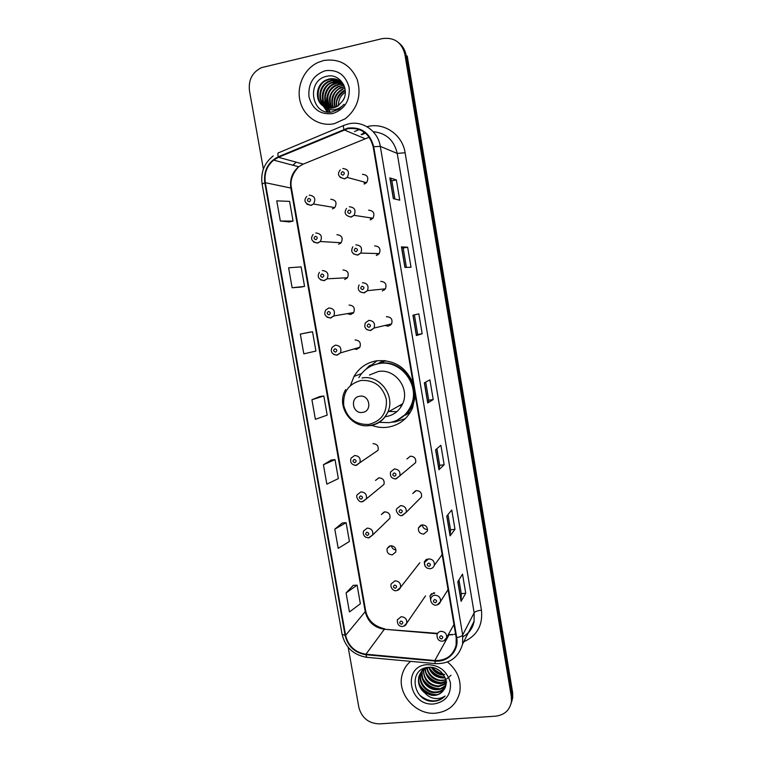 <?xml version="1.0" encoding="UTF-8"?>
<svg xmlns="http://www.w3.org/2000/svg" width="762" height="762" viewBox="0 0 762 762"><rect width="100%" height="100%" fill="white"/><g stroke="black" fill="none" stroke-linecap="round" stroke-linejoin="round"><path stroke-width="1.14" d="M413.242 383.743C406.108 367.084 393.84 359.445 376.447 360.836C366.598 362.617 359.112 367.827 353.987 376.447L350.501 385.448M371.875 425.377C377.076 427.33 382.391 427.939 387.829 427.196C399.459 425.186 407.737 418.69 412.661 407.708L415.128 394.878M377.095 360.74L371.856 364.808M340.281 243.545L339.481 242.64M346.729 278.501L345.919 277.816M347.224 313.668L350.701 314.525L353.682 312.563C355.244 308.019 353.701 305.514 349.063 305.057M353.168 313.211L352.463 312.772M353.968 348.958L356.721 349.387L359.845 347.243C361.178 342.814 359.597 340.385 355.092 339.966M359.559 347.672L359.083 347.462M374.199 452.942L378.009 450.342C378.847 446.218 377.18 443.979 373.009 443.627M362.664 501.72L366.332 498.9L362.226 501.71C359.016 502.901 355.235 496.5 357.33 494.652L360.95 491.9C365.274 492.281 367.065 494.605 366.332 498.9L383.972 484.394C384.686 480.365 383 478.174 378.924 477.831L375.504 480.441L378.8 477.85M368.97 537.867L372.685 534.953L368.503 537.886L365.446 537.096C363.455 535.448 362.836 533.4 363.588 530.952L367.265 528.104C371.504 528.466 373.304 530.752 372.685 534.953L389.896 518.293C390.496 514.34 388.801 512.197 384.8 511.864L381.333 514.56L384.086 512.016M390.658 545.725L387.134 548.497C386.582 552.393 388.287 554.507 392.24 554.869L395.783 552.031C396.288 548.164 394.583 546.059 390.658 545.725M395.983 549.983C393.44 549.659 391.916 548.24 391.401 545.706M333.832 208.34L333.146 207.312M434.692 592.846L433.702 592.836L429.997 595.941L430.663 599.723M434.178 593.608L433.854 592.817M427.111 559.098L424.253 561.985L425.148 566.252M422.129 524.856L418.481 527.847C418.043 531.714 419.786 533.8 423.701 534.095L427.387 531.038C427.777 527.19 426.025 525.132 422.129 524.856M427.568 529.495C424.51 529.438 422.748 527.885 422.281 524.837M402.336 515.503L406.194 512.35L401.926 515.503C399.545 516.903 394.716 510.769 396.812 508.702L400.641 505.616C404.851 505.92 406.698 508.168 406.194 512.35L421.529 496.91C422.005 492.976 420.272 490.88 416.3 490.604L412.69 493.519L415.585 490.757M410.442 456.181L406.879 459L410.432 456.181C414.49 456.457 416.214 458.6 415.633 462.62L396.059 478.917M377.809 254.927L376.438 253.517M371.313 219.504L370.094 217.78M384.315 290.084L382.934 289.074M384.953 325.469L388.325 326.231L391.601 323.888C392.821 319.44 391.182 317.049 386.696 316.706L386.372 316.773M390.792 324.964L389.582 324.364M364.855 183.833L363.893 181.947M377.257 363.903L383.896 360.54M384.724 360.617L383.486 361.369M408.718 413.271L410.07 412.756M365.503 133.14L361.721 134.712M338.557 244.269L341.166 242.745C343.3 237.973 341.871 235.296 336.899 234.706M344.643 279.492L347.462 277.73C349.282 273.072 347.796 270.491 342.995 269.977M419.805 562.737L400.517 587.397C399.888 589.207 398.45 590.283 396.202 590.626C394.459 591.569 389.782 588.093 391.163 583.921L394.983 580.825C399.078 581.168 400.917 583.359 400.517 587.397L401.288 586.407M332.432 208.874L334.794 207.588C337.28 202.721 335.937 199.949 330.775 199.253M376.285 255.508L379.247 253.594C380.981 248.898 379.447 246.326 374.647 245.878M370.218 219.875L372.961 218.218C375.028 213.398 373.57 210.722 368.57 210.188M382.314 290.96L385.458 288.817C386.915 284.255 385.324 281.769 380.686 281.378M364.122 184.042L366.579 182.68C369.056 177.746 367.675 174.955 362.464 174.317M511.693 701.745L512.75 697.611L512.636 692.591L407.279 56.245L406.089 55.264C405.165 50.14 402.774 46.025 398.897 42.929M348.205 647.357L358.845 707.384C361.788 718.023 368.675 723.519 379.524 723.881L495.605 716.166C504.52 715.042 509.797 710.203 511.426 701.631L511.312 696.573L511.978 694.573L406.089 55.264L511.978 694.573L512.093 699.611L511.978 694.573L512.636 692.591M511.026 703.774L512.093 699.611L511.026 703.774M323.536 60.55L318.087 62.427C304.048 68.77 296.085 86.554 300.247 101.794C304.257 117.091 319.573 126.978 334.366 123.663L345.424 118.672C357.826 108.233 361.721 95.088 357.102 79.229C350.196 64.408 339.004 58.188 323.536 60.55L318.087 62.427C304.048 68.77 296.085 86.554 300.247 101.794C304.257 117.091 319.573 126.978 334.366 123.663L345.424 118.672C357.826 108.233 361.721 95.088 357.102 79.229C350.196 64.408 339.004 58.188 323.536 60.55M410.613 661.359C406.517 664.797 403.746 669.122 402.279 674.313C396.402 693.001 415.357 715.251 435.54 713.184C448.542 711.632 456.619 704.621 459.772 692.172C461.477 680.295 457.381 670.236 447.485 661.987C457.381 670.236 461.477 680.295 459.772 692.172C456.619 704.621 448.542 711.632 435.54 713.184C415.357 715.251 396.402 693.001 402.279 674.313C403.746 669.122 406.517 664.797 410.613 661.359M347.748 128.702C361.036 127.235 369.503 133.274 373.18 146.818L456.19 637.68L456.105 645.119C453.161 655.625 446.075 660.768 434.835 660.53L365.96 654.215C355.082 652.415 348.291 646.119 345.596 635.337L265.309 182.699C264.043 173.498 266.824 165.973 273.644 160.125L278.454 157.296L347.748 128.702M347.653 128.14L278.273 156.762C267.976 162.049 263.481 170.726 264.795 182.804L345.091 635.384C347.853 646.433 354.816 652.882 365.97 654.729L434.835 661.054C447.951 662.626 459.276 650.643 456.724 637.632L373.723 146.704C369.951 132.817 361.264 126.635 347.653 128.14M465.725 593.246L461.286 593.674L461.096 601.323L465.725 593.246L462.515 574.129L457.81 581.749L461.096 601.323M447.98 514.598L450.542 529.838L450.085 535.857L454.99 529.304L451.752 509.997L446.761 516.093L450.085 535.857M450.542 529.8L454.99 529.304M436.893 448.666L439.703 465.344L438.96 469.744L444.151 464.744L440.884 445.256L435.597 449.78L438.96 469.744M439.693 465.315L444.151 464.744M393.335 198.644L399.755 200.177L396.354 179.918L389.839 177.879L393.335 198.644M394.916 199.025L391.849 180.813L389.839 177.879M391.849 180.823L396.354 179.918M404.917 267.443L411.013 267.281L407.651 247.221L401.45 246.869L404.917 267.443M406.413 267.405L403.155 248.041L401.45 246.869M403.155 248.05L407.651 247.221M422.167 333.746L417.69 334.47L416.376 335.547L422.167 333.746L418.833 313.877L412.947 315.182L416.376 335.547M425.701 382.095L428.749 400.221L427.72 402.974L433.216 399.555L429.911 379.876L424.329 382.819L427.72 402.974M428.749 400.212L433.216 399.555M511.312 696.573L404.879 54.264C401.669 42.281 394.164 37.062 382.362 38.605L261.499 67.637C252.346 72.18 248.336 79.82 249.45 90.535L263.376 169.059M342.281 522.98L334.804 529.161L338.204 548.354L349.415 541.477L346.1 522.684L342.195 522.989M353.263 585.34L346.081 592.95L349.444 611.962L360.369 603.771L357.092 585.149L353.177 585.34M308.705 332.365L300.323 334.08L303.819 353.844L315.925 351.072L312.525 331.737L308.62 332.375M300.733 287.122L292.132 287.75L304.552 286.398L301.123 266.871L288.608 267.795L292.132 287.75M280.33 221.009L293.075 221.104L289.608 201.387L276.768 200.854L280.33 221.009L289.255 221.933M331.194 460.038L323.421 464.753L326.85 484.137L338.357 478.603L335.013 459.629L331.108 460.048M311.925 399.736L315.392 419.31L327.193 415.138L323.821 395.983L319.916 396.516L311.925 399.736L323.821 395.983M417.69 334.48L414.395 314.858M461.286 593.712L458.962 579.882M300.323 334.08L312.525 331.737M304.552 286.398L300.647 287.122M293.075 221.104L289.169 221.952M323.421 464.753L335.013 459.629M334.804 529.161L346.1 522.684M346.081 592.95L357.092 585.149M344.167 98.155L342.89 100.736M338.499 105.632C338.299 99.974 340.576 95.498 345.319 92.183M336.594 106.785C335.442 99.517 338.071 94.012 344.472 90.249L345.196 89.926M337.052 106.547C335.328 101.175 337.985 95.841 345.024 90.554M334.88 107.509C332.68 99.555 335.147 93.393 342.271 89.04L344.862 88.087M335.309 107.356C333.385 99.546 335.89 93.545 342.824 89.344L342.271 89.04M333.28 107.956C330.003 99.508 332.251 92.793 340.043 87.811L344.414 86.516M333.68 107.861C330.175 101.07 333.994 90.487 340.595 88.116L343.814 87.02M331.765 108.185C327.374 99.422 329.375 92.212 337.776 86.573L343.881 85.173M332.137 108.147C328.127 98.793 330.194 91.707 338.338 86.878L341.576 85.773M330.317 108.252C324.46 101.737 326.812 89.23 335.471 85.306L338.738 84.182L343.148 84.001M330.67 108.252C325.555 98.336 327.346 90.792 336.042 85.62L339.309 84.506L343.367 84.277M328.917 108.147C321.983 102.06 323.85 88.182 333.146 84.03L336.423 82.896L342.224 82.944M329.251 108.185C326.365 105.48 325.05 101.594 325.326 96.517C326.507 90.411 329.308 86.354 333.718 84.344L337.004 83.22L342.462 83.191M327.555 107.909C319.526 102.327 320.859 87.135 330.775 82.725L334.08 81.591L341.224 82.001M327.374 106.423L327.917 107.985C319.011 101.222 323.479 85.401 331.375 83.058L334.67 81.915L341.481 82.22M326.25 107.528C317.097 102.575 317.84 86.077 328.374 81.41L331.708 80.258L340.157 81.163M326.565 107.642C317.544 102.422 318.783 86.239 328.974 81.744L332.299 80.591L340.433 81.363M324.079 106.556C327.003 108.166 330.117 108.623 333.413 107.928L337.918 106.023L343.033 100.479C350.187 89.211 339.681 73.381 327.45 76.152C305.657 79.562 311.134 115.919 331.832 112.004L339.023 109.166L344.091 104.261C340.976 107.623 337.328 109.471 333.146 109.823C329.622 110.033 326.603 108.947 324.079 106.556L323.574 106.251C314.582 101.127 315.43 84.734 325.936 80.067L329.289 78.915C335.166 77.972 339.947 79.886 343.633 84.649M325.279 107.156C314.458 101.851 316.725 83.753 326.546 80.401L329.898 79.248L339.281 80.601M325.279 70.714C313.43 74.924 307.991 83.591 308.972 96.736C312.439 109.29 320.326 114.9 332.632 113.576C344.538 109.528 350.044 100.851 349.158 87.573C345.624 74.867 337.671 69.247 325.279 70.714M326.184 76.429L327.631 76.124M327.231 111.928L323.298 106.07M323.212 105.861L322.669 104.318M322.393 103.28L322.678 92.907M328.736 112.1L326.126 108.166M325.584 106.937L325.041 105.375M324.764 104.327L325.326 93.316M327.212 89.268L335.318 81.915M330.222 112.128L328.47 109.252M327.098 105.356C326.203 101.089 326.565 97.031 328.184 93.183M362.522 412.394C372.647 411.337 369.713 394.335 359.721 396.23C349.625 397.345 352.568 414.242 362.522 412.394M386.01 416.604C393.716 415.261 399.259 410.994 402.641 403.793C410.137 388.287 394.916 368.179 378.276 371.523L369.456 375.028M379.238 422.329L389.077 422.662C399.355 420.881 406.689 415.157 411.089 405.489C420.567 385.143 400.593 359.197 378.952 363.579C370.113 365.188 363.398 369.875 358.835 377.657M400.088 418.614C405.336 415.404 409.194 410.918 411.651 405.155C421.11 384.858 401.183 358.969 379.59 363.35L373.961 364.846M405.422 415.176L409.585 412.652M401.612 405.87L399.488 405.575M385.753 360.74L378.181 363.712M389.02 411.47L396.307 411.651M405.365 418.576L395.345 421.872L391.678 422.167M365.97 369.265L369.389 365.712L371.923 364.788L372.066 365.598M398.031 365.027L401.764 367.57M366.932 368.532L369.389 365.712M440.579 671.417L436.026 668.588M443.789 675.132C438.379 674.761 434.245 672.179 431.397 667.388M444.665 674.427C439.512 674.341 435.378 672.027 432.273 667.502M445.084 677.713L443.113 677.961C436.169 677.723 431.378 674.237 428.739 667.493M443.484 677.247C436.226 676.627 431.511 673.332 429.33 667.379M445.751 679.942L441.646 680.837C433.683 680.409 428.701 676.17 426.682 668.112M451.009 675.237C447.437 678.932 444.437 680.561 442.017 680.114C439.131 681.18 428.777 677.075 427.158 667.941M446.037 681.952L440.16 683.752C431.225 683.085 426.158 678.151 424.948 668.941M446.703 681.018L440.541 683.019C436.978 684.667 425.215 677.932 425.358 668.722M446.018 683.809L438.655 686.705C428.758 685.733 423.691 680.142 423.453 669.941M423.51 669.493L423.729 668.445M446.627 682.838L439.036 685.962C430.34 686.048 423.005 678.285 423.767 670.189M445.77 685.486C443.532 688.124 440.646 689.534 437.131 689.705C428.092 690.334 419.462 680.152 422.158 671.093L422.158 671.093M445.856 685.076C442.084 688.124 439.303 689.419 437.512 688.953C432.845 690.229 421.053 683.552 422.205 672.255M445.427 686.733C443.303 690.448 440.017 692.458 435.578 692.744C426.482 693.363 417.795 683.114 420.5 673.989L421.053 672.36M421.215 671.96L423.434 668.569M445.494 686.524C443.332 689.905 440.15 691.725 435.969 691.982C426.853 692.658 418.205 682.238 420.919 673.265L421.31 672.027M419.252 676.189L418.833 676.923C417.605 683.257 419.51 688.515 424.548 692.696L434.178 695.477C438.264 695.096 441.436 693.296 443.684 690.058C440.779 693.506 437.683 695.173 434.397 695.058C429.168 697.335 415.804 686.514 419.252 676.189C420.472 672.103 422.929 669.236 426.644 667.579M418.833 676.923C420.386 671.751 423.91 668.569 429.387 667.369M443.684 690.058C450.866 681.257 440.807 666.093 428.863 667.312C407.556 668.026 412.604 701.716 432.997 701.335L434.026 701.288C438.493 700.916 442.189 699.154 445.094 695.992C441.931 698.183 438.274 698.964 434.102 698.325C430.597 697.725 427.577 695.963 425.044 693.049M427.215 664.664C401.793 665.807 408.908 706.669 433.959 703.945C445.665 701.869 451.152 694.83 450.418 682.838C447.103 671.017 439.369 664.959 427.215 664.664M445.094 695.992C437.55 702.659 429.282 702.535 420.291 695.639M436.788 694.734C429.387 694.449 423.662 691.058 419.624 684.562M439.56 688.696C432.473 688.343 426.968 685.095 423.053 678.961M442.227 682.828C435.473 682.4 430.187 679.294 426.387 673.513M444.808 677.113C438.407 676.627 433.368 673.684 429.692 668.284M442.922 673.884C438.836 672.875 435.435 670.77 432.702 667.588M434.683 695.039C428.835 694.277 424.12 691.505 420.548 686.705M437.359 688.953C431.911 688.153 427.472 685.552 424.063 681.142M439.941 683.028C434.892 682.19 430.749 679.761 427.501 675.742M442.417 677.247C437.836 676.399 434.007 674.179 430.94 670.589M443.265 674.341C439.055 673.437 435.521 671.351 432.664 668.093M434.835 660.53L449.066 634.794L452.552 634.794M448.266 634.727L452.761 634.479M366.96 126.702C383.867 121.93 402.479 134.531 405.108 152.743L481.441 610.172C477.593 610.638 475.164 611.515 474.145 612.781L397.231 153.429C394.106 140.198 386.096 132.969 373.218 131.721M481.441 610.172C482.975 625.183 477.079 635.718 463.753 641.794M462.925 636.822C468.916 633.346 472.63 628.174 474.069 621.325L474.145 612.781L462.677 634.994L462.61 644.052L474.069 621.325C473.316 625.726 471.373 629.574 468.249 632.87M343.9 129.321C343.157 126.425 343.233 125.082 344.119 125.311L348.063 124.006M365.179 132.874L361.121 134.455M273.187 155.953C264.233 163.078 260.537 172.422 262.099 183.994L264.795 182.804M345.091 635.384L342.09 634.327C345.319 647.405 353.511 655.063 366.665 657.301L367.379 657.368M365.97 654.729L366.665 657.301L435.902 663.692M343.5 125.568L278.863 152.667C277.806 152.524 277.606 153.895 278.273 156.762M434.835 661.054L435.35 663.645C449.551 664.007 458.638 657.482 462.61 644.052M456.724 637.632C459.934 636.994 461.915 636.118 462.677 634.994L380.305 146.371L373.723 146.704M348.672 123.863C362.864 120.406 378.057 131.15 380.305 146.371L397.231 153.429L405.108 152.743M354.425 131.578L359.34 129.53M404.879 54.264L406.089 55.264M292.979 165.24L296.132 162.258L292.865 165.211M363.684 131.769L363.16 133.607M345.596 635.337L365.236 611.638C367.751 621.754 374.123 627.631 384.362 629.26L437.331 633.784M365.96 654.215L384.362 629.26L437.569 633.365M368.351 137.56L303.247 164.116L298.714 166.754C292.284 172.202 289.655 179.232 290.817 187.823L365.236 611.638L365.627 610.61C367.713 620.287 374.085 626.364 384.743 628.841M344.091 129.864L364.912 138.636M278.454 157.296L303.247 164.116L304.381 163.649M265.309 182.699L291.465 188.166L365.627 610.61M427.834 402.869L424.453 382.753M416.5 335.49L413.08 315.154M405.051 267.433L401.593 246.898M393.478 198.682L389.992 177.965M439.064 469.573L435.712 449.685M450.18 535.629L446.865 515.96M461.181 601.047L457.914 581.587M368.722 424.434C381.343 421.215 387.21 412.842 386.324 399.307C382.638 386.163 374.237 379.876 361.112 380.438C348.558 383.819 342.767 392.211 343.748 405.603C347.367 418.576 355.692 424.853 368.722 424.434M370.284 425.663C378.409 424.263 384.248 419.767 387.801 412.156C395.688 395.764 379.59 374.475 362.045 377.981M397.031 420.291L407.746 412.871C412.166 407.841 414.623 401.907 415.128 395.059M342.795 168.488C348.339 169.164 349.806 172.145 347.186 177.413L344.576 178.88L340.033 177.336M342.405 171.679C340.5 173.269 340.69 174.431 343.005 175.146C344.919 173.555 344.719 172.393 342.405 171.679M348.996 210.064C347.091 211.636 347.282 212.788 349.587 213.522C351.501 211.96 351.301 210.807 348.996 210.064M349.367 206.778C354.673 207.34 356.235 210.198 354.044 215.341L351.139 217.113M355.902 244.859C361.007 245.335 362.636 248.079 360.807 253.089L357.664 255.137L353.482 253.898M355.549 248.25C353.644 249.784 353.835 250.927 356.14 251.679C358.054 250.146 357.854 248.993 355.549 248.25M362.398 282.731C367.322 283.15 369.018 285.788 367.475 290.655L364.15 292.941L360.216 291.894M362.064 286.217C360.159 287.722 360.359 288.865 362.655 289.627C364.56 288.122 364.369 286.979 362.064 286.217M391.601 323.888L374.075 328.051L370.303 330.451C365.408 329.832 363.798 327.279 365.446 322.793L368.856 320.383C373.618 320.764 375.361 323.317 374.075 328.051L370.599 330.546L366.96 329.689M368.551 323.974C366.646 325.45 366.836 326.584 369.132 327.365C371.037 325.888 370.846 324.755 368.551 323.974M389.277 324.441L390.658 325.088M395.754 478.946L394.316 478.822M390.573 471.964L394.354 468.973C398.65 469.278 400.488 471.573 399.869 475.85L395.668 478.888C391.554 478.574 389.849 476.269 390.573 471.964M394.116 472.935C392.22 474.316 392.411 475.421 394.687 476.26C396.592 474.888 396.402 473.783 394.116 472.935M401.965 515.531L401.26 515.512M400.421 509.673C398.526 511.026 398.717 512.131 400.993 512.978C402.888 511.626 402.707 510.53 400.421 509.673M434.33 565.328C433.53 567.414 432.064 568.566 429.939 568.785L426.949 568.061C424.805 566.271 424.053 564.328 424.701 562.232L428.663 558.889C432.73 559.175 434.616 561.318 434.33 565.328L442.141 554.603M428.53 563.099C426.615 564.413 426.796 565.518 429.092 566.395C431.006 565.071 430.825 563.975 428.53 563.099M448.066 589.626L440.531 601.542C439.75 603.694 438.274 604.876 436.093 605.085C434.483 606.047 429.701 602.609 430.854 598.599C431.444 596.636 432.778 595.503 434.845 595.208C438.845 595.503 440.741 597.608 440.531 601.542L437.226 604.885M434.731 599.504C432.816 600.799 432.997 601.894 435.283 602.78C437.207 601.485 437.017 600.399 434.731 599.504M453.952 624.478L446.684 637.575C445.999 639.728 444.513 640.937 442.227 641.194C438.769 641.166 437.026 639.023 436.978 634.765C437.55 632.765 438.883 631.622 440.988 631.327C444.932 631.631 446.827 633.717 446.684 637.575L444.017 640.747M440.893 635.718C438.979 636.984 439.16 638.07 441.446 638.975C443.36 637.708 443.179 636.622 440.893 635.718M309.21 195.148C314.696 195.882 316.125 198.844 313.506 204.035L311.001 205.407L306.829 204.159M309.334 201.806C311.21 200.244 311.01 199.101 308.734 198.377C306.867 199.93 307.067 201.073 309.334 201.806M315.811 232.953C321.088 233.582 322.602 236.439 320.354 241.525L317.583 243.154L313.611 242.059M315.944 239.687C317.811 238.154 317.611 237.02 315.344 236.277C313.477 237.811 313.677 238.954 315.944 239.687M322.364 270.558C327.45 271.11 329.041 273.863 327.117 278.825L324.126 280.702L320.383 279.768M322.517 277.368C324.383 275.863 324.183 274.73 321.926 273.977C320.059 275.482 320.25 276.616 322.517 277.368M352.12 312.83L353.016 313.363M353.682 312.563L333.804 315.954L330.327 317.945C325.107 316.878 323.593 314.211 325.784 309.953L328.879 307.953C333.804 308.439 335.451 311.106 333.804 315.954L330.641 318.04L327.174 317.278M329.051 314.839C330.918 313.363 330.727 312.239 328.46 311.468C326.593 312.953 326.793 314.077 329.051 314.839M358.75 347.567L359.426 347.834M359.845 347.243L340.423 352.901L336.766 355.092C331.784 354.273 330.232 351.682 332.118 347.339L335.366 345.138C340.147 345.586 341.833 348.177 340.423 352.901L337.118 355.178L333.975 354.587M335.547 352.111C337.423 350.663 337.223 349.539 334.966 348.758C333.099 350.206 333.299 351.33 335.547 352.111M378.009 450.342L355.911 465.353C351.473 464.753 349.863 462.353 351.053 458.153L354.606 455.514C359.026 455.895 360.797 458.276 359.931 462.667L356.33 465.382M354.844 462.705C356.702 461.334 356.511 460.229 354.263 459.41C352.406 460.781 352.596 461.877 354.844 462.705M356.016 465.411L354.53 465.277M361.207 499.177C363.064 497.824 362.874 496.729 360.626 495.891C358.769 497.243 358.959 498.329 361.207 499.177M362.283 501.758L361.426 501.71M367.532 535.438C369.389 534.124 369.199 533.029 366.96 532.181C365.103 533.505 365.293 534.591 367.532 535.438M400.517 587.397L396.954 590.521M395.316 588.302C397.192 587.007 397.012 585.93 394.754 585.045C392.878 586.34 393.068 587.426 395.316 588.302M425.52 595.874L406.746 623.173C406.146 625.031 404.689 626.135 402.384 626.488C398.85 626.44 397.164 624.23 397.335 619.849L401.183 616.706C405.213 617.058 407.07 619.211 406.746 623.173L403.755 626.212M401.536 624.249C403.412 622.983 403.231 621.906 400.974 621.02C399.098 622.287 399.288 623.364 401.536 624.249M361.655 373.513L353.987 376.447M389.42 546.049L387.134 548.497M431.53 593.665L429.997 595.941M426.148 559.518L424.253 561.985M420.834 525.208L418.481 527.847M512.75 697.611L511.426 701.631M262.099 183.994L342.09 634.327M273.644 160.125L298.714 166.754C292.284 173.736 289.865 180.88 291.465 188.166M448.504 634.298L449.351 634.375M453.904 634.384L455.59 634.127M345.015 90.545L344.472 90.249M340.595 88.116L340.043 87.811M338.338 86.878L337.776 86.573M336.042 85.62L335.471 85.306M333.718 84.344L333.146 84.03M331.375 83.058L330.775 82.725M328.974 81.744L328.374 81.41M326.546 80.401L325.936 80.067M402.641 403.793L387.801 412.156C384 419.805 377.914 424.272 369.541 425.548C350.996 428.625 335.671 405.565 345.691 389.601M411.651 405.155L411.089 405.489M398.364 419.614L407.746 412.871L410.175 412.585M420.919 673.265L420.5 673.989M340.3 169.85C336.928 174.127 338.29 177.098 344.395 178.775L347.186 177.413L366.579 182.68M346.558 208.445C343.71 212.846 345.167 215.703 350.92 217.008L354.044 215.341L372.961 218.218M352.844 246.802C350.463 251.279 351.987 254.022 357.416 255.022L360.807 253.089L379.247 253.594M359.14 284.912C357.168 289.417 358.75 292.056 363.874 292.837L367.475 290.655L385.458 288.817M334.794 207.588L313.506 204.035L310.782 205.302C304.686 203.454 303.362 200.492 306.81 196.425M341.166 242.745L320.354 241.525L317.335 243.049C311.534 241.535 310.134 238.687 313.125 234.496M347.462 277.73L327.117 278.825L323.84 280.597C318.354 279.33 316.887 276.577 319.449 272.339"/></g></svg>
